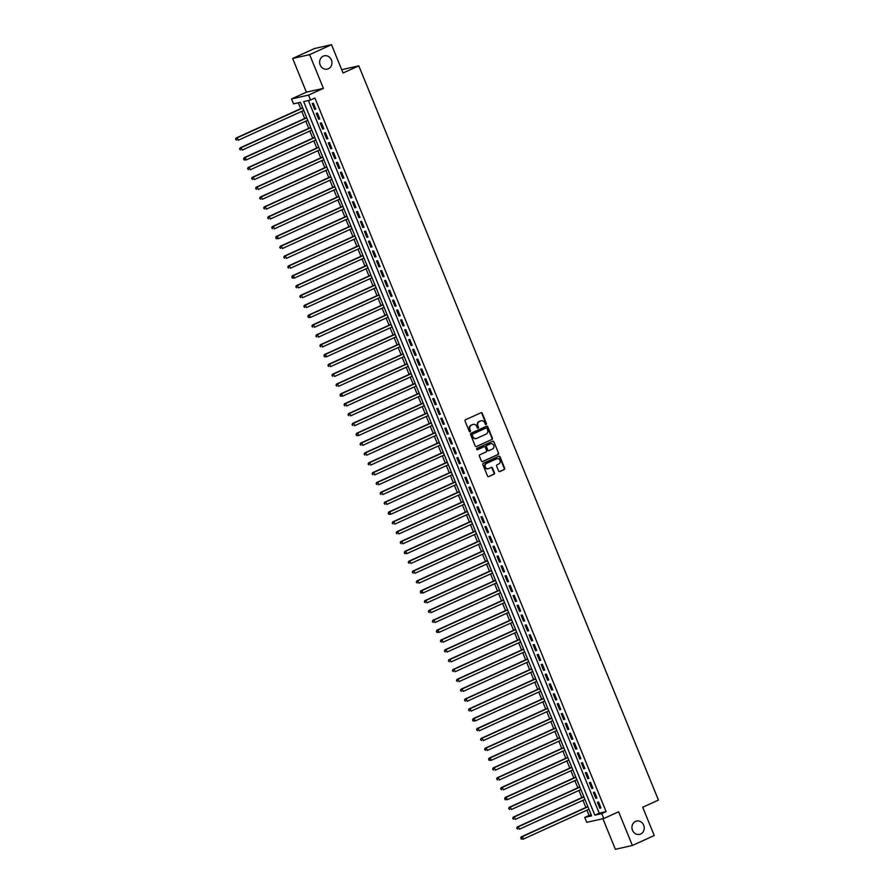 <?xml version="1.0" encoding="UTF-8"?>
<svg xmlns="http://www.w3.org/2000/svg" width="894" height="894" viewBox="0 0 894 894"><rect width="100%" height="100%" fill="white"/><g stroke="black" fill="none" stroke-linecap="round" stroke-linejoin="round"><path stroke-width="1.34" d="M486.124 424.516A0.738 0.659 77.3 0 0 486.448 423.566L482.257 413.307A1.05 0.939 77.3 0 0 481.006 412.726L465.55 419.755A1.05 0.939 77.3 0 0 465.092 421.108L469.283 431.377A0.738 0.659 77.3 0 0 470.479 430.83L469.942 429.5A3.353 3.006 77.3 0 1 471.429 425.164L472.714 424.572A3.353 3.006 77.3 0 1 476.726 426.416L477.262 427.745A0.738 0.659 77.3 0 0 478.469 427.198L477.921 425.868A3.353 3.006 77.3 0 1 479.407 421.532L480.704 420.94A3.353 3.006 77.3 0 1 484.704 422.784L485.252 424.114A0.738 0.659 77.3 0 0 486.124 424.516M485.766 424.561A0.738 0.659 77.3 0 0 485.99 423.678L481.799 413.408A1.05 0.939 77.3 0 0 480.95 412.76M469.797 431.824A0.738 0.659 77.3 0 0 470.021 430.93L469.942 429.5M477.787 428.192A0.738 0.659 77.3 0 0 478.011 427.298L477.921 425.868M635.522 821.418A6.828 6.124 77.3 0 0 632.281 829.666A6.828 6.124 77.3 0 0 639.59 834.37A6.828 6.124 77.3 0 0 640.663 834.013A6.828 6.124 77.3 0 0 643.904 825.765A6.828 6.124 77.3 0 0 636.595 821.05A6.828 6.124 77.3 0 0 635.522 821.418M323.226 56.166A6.828 6.124 77.3 0 0 319.985 64.424A6.828 6.124 77.3 0 0 327.293 69.129A6.828 6.124 77.3 0 0 328.366 68.771A6.828 6.124 77.3 0 0 331.607 60.513A6.828 6.124 77.3 0 0 324.298 55.808A6.828 6.124 77.3 0 0 323.226 56.166M498.628 470.982A1.05 0.939 77.3 0 0 499.88 471.551L504.216 469.585A1.05 0.939 77.3 0 0 504.674 468.221L500.025 456.823A1.05 0.939 77.3 0 0 498.774 456.253L483.319 463.282A1.05 0.939 77.3 0 0 482.849 464.634L487.509 476.033A1.05 0.939 77.3 0 0 488.761 476.614L493.991 474.233A1.05 0.939 77.3 0 0 494.46 472.87L492.471 467.998A1.05 0.939 77.3 0 0 491.219 467.417L488.616 468.601A2.805 2.514 77.3 0 1 486.504 463.427L496.684 458.801A2.805 2.514 77.3 0 1 498.796 463.975L497.098 464.746A1.05 0.939 77.3 0 0 496.628 466.098L498.628 470.982M601.74 813.607L603.752 818.535L586.755 822.346L584.743 817.429L591.638 815.876L300.429 102.307L293.534 103.86L291.533 98.932L308.531 95.11L310.542 100.039L303.647 101.581L594.845 815.16L601.74 813.607L606.11 811.618L314.911 98.049L310.542 100.039M331.506 44.7L309.637 54.646L292.64 58.468L314.509 48.522L331.506 44.7L343.061 72.995L358.807 65.843L658.442 800.085L642.697 807.237L654.24 835.532L632.382 845.478L618.614 811.774L603.752 818.535M292.64 58.468L306.396 92.171L323.404 88.35L309.637 54.646M323.404 88.35L308.531 95.11M491.946 439.535A1.05 0.939 77.3 0 0 492.415 438.183L487.766 426.784A1.05 0.939 77.3 0 0 486.515 426.203L471.06 433.232A1.05 0.939 77.3 0 0 470.59 434.585L475.239 445.994A1.05 0.939 77.3 0 0 476.491 446.564L491.488 439.636A1.05 0.939 77.3 0 0 491.957 438.283L487.308 426.885A1.05 0.939 77.3 0 0 486.448 426.237M493.89 441.804L498.55 453.202A1.05 0.939 77.3 0 1 498.081 454.565L482.626 461.583A1.05 0.939 77.3 0 1 481.374 461.013L479.385 456.13A1.05 0.939 77.3 0 1 479.843 454.778L486.112 451.928A1.05 0.939 77.3 0 0 486.582 450.565L485.263 447.335A1.05 0.939 77.3 0 0 484 446.754L477.474 449.727A0.738 0.659 77.3 0 1 476.927 448.375L492.639 441.234A1.05 0.939 77.3 0 1 493.89 441.804L498.55 453.202M602.902 818.725L615.374 849.3L632.382 845.478M315.794 109.135L313.392 103.223L312.241 103.48L314.643 109.392L315.794 109.135M319.817 118.969L317.404 113.069L316.252 113.326L318.666 119.226L319.817 118.969M323.829 128.814L321.415 122.914L320.276 123.171L322.678 129.071L323.829 128.814M327.852 138.659L325.438 132.748L324.287 133.005L326.701 138.916L327.852 138.659M331.864 148.505L329.45 142.593L328.31 142.85L330.713 148.762L331.864 148.505M335.876 158.339L333.473 152.438L332.322 152.695L334.736 158.596L335.876 158.339M339.899 168.184L337.485 162.283L336.334 162.54L338.748 168.441L339.899 168.184M343.911 178.029L341.508 172.117L340.357 172.374L342.76 178.286L343.911 178.029M347.934 187.874L345.52 181.963L344.369 182.22L346.783 188.131L347.934 187.874M351.945 197.708L349.532 191.808L348.392 192.065L350.794 197.965L351.945 197.708M355.968 207.553L353.555 201.653L352.404 201.91L354.817 207.81L355.968 207.553M359.98 217.398L357.566 211.487L356.427 211.744L358.829 217.655L359.98 217.398M363.992 227.244L361.589 221.332L360.438 221.589L362.852 227.501L363.992 227.244M368.015 237.078L365.601 231.177L364.45 231.434L366.864 237.335L368.015 237.078M372.027 246.923L369.624 241.022L368.473 241.279L370.876 247.18L372.027 246.923M376.05 256.768L373.636 250.856L372.485 251.113L374.899 257.025L376.05 256.768M380.062 266.613L377.648 260.702L376.508 260.959L378.911 266.87L380.062 266.613M384.085 276.447L381.671 270.547L380.52 270.804L382.934 276.704L384.085 276.447M388.097 286.292L385.683 280.392L384.543 280.649L386.946 286.549L388.097 286.292M392.108 296.137L389.706 290.226L388.555 290.483L390.969 296.395L392.108 296.137M396.131 305.983L393.718 300.071L392.567 300.328L394.98 306.24L396.131 305.983M400.143 315.817L397.741 309.916L396.59 310.173L398.992 316.074L400.143 315.817M404.166 325.662L401.752 319.761L400.601 320.018L403.015 325.919L404.166 325.662M408.178 335.507L405.764 329.595L404.624 329.852L407.027 335.764L408.178 335.507M412.201 345.352L409.787 339.441L408.636 339.698L411.05 345.609L412.201 345.352M416.213 355.186L413.799 349.286L412.659 349.543L415.062 355.443L416.213 355.186M420.225 365.031L417.822 359.131L416.671 359.388L419.085 365.288L420.225 365.031M424.248 374.877L421.834 368.965L420.683 369.222L423.097 375.134L424.248 374.877M428.26 384.722L425.857 378.81L424.706 379.067L427.108 384.979L428.26 384.722M432.283 394.556L429.869 388.655L428.718 388.912L431.132 394.813L432.283 394.556M436.294 404.401L433.881 398.5L432.741 398.758L435.143 404.658L436.294 404.401M440.317 414.246L437.904 408.334L436.753 408.592L439.166 414.503L440.317 414.246M444.329 424.091L441.915 418.18L440.776 418.437L443.178 424.348L444.329 424.091M448.341 433.925L445.938 428.025L444.787 428.282L447.201 434.182L448.341 433.925M452.364 443.77L449.95 437.87L448.799 438.127L451.213 444.027L452.364 443.77M456.376 453.616L453.973 447.704L452.822 447.961L455.225 453.873L456.376 453.616M460.399 463.461L457.985 457.549L456.834 457.806L459.248 463.718L460.399 463.461M464.411 473.295L461.997 467.394L460.857 467.651L463.26 473.552L464.411 473.295M468.434 483.14L466.02 477.24L464.869 477.497L467.283 483.397L468.434 483.14M472.445 492.985L470.032 487.074L468.892 487.331L471.294 493.242L472.445 492.985M476.457 502.83L474.055 496.919L472.904 497.176L475.317 503.087L476.457 502.83M480.48 512.664L478.066 506.764L476.915 507.021L479.329 512.921L480.48 512.664M484.492 522.509L482.089 516.609L480.938 516.866L483.341 522.766L484.492 522.509M488.515 532.355L486.101 526.443L484.95 526.7L487.364 532.612L488.515 532.355M492.527 542.2L490.113 536.288L488.973 536.545L491.376 542.457L492.527 542.2M496.55 552.034L494.136 546.133L492.985 546.39L495.399 552.291L496.55 552.034M500.562 561.879L498.148 555.979L497.008 556.236L499.411 562.136L500.562 561.879M504.574 571.724L502.171 565.813L501.02 566.07L503.434 571.981L504.574 571.724M508.597 581.569L506.183 575.658L505.032 575.915L507.446 581.826L508.597 581.569M512.608 591.403L510.206 585.503L509.055 585.76L511.457 591.66L512.608 591.403M516.631 601.249L514.218 595.348L513.067 595.605L515.48 601.506L516.631 601.249M520.643 611.094L518.229 605.182L517.09 605.439L519.492 611.351L520.643 611.094M524.666 620.939L522.252 615.027L521.101 615.284L523.515 621.196L524.666 620.939M528.678 630.773L526.264 624.872L525.124 625.129L527.527 631.03L528.678 630.773M532.69 640.618L530.287 634.718L529.136 634.975L531.55 640.875L532.69 640.618M536.713 650.463L534.299 644.552L533.148 644.809L535.562 650.72L536.713 650.463M540.725 660.308L538.322 654.397L537.171 654.654L539.574 660.565L540.725 660.308M544.748 670.142L542.334 664.242L541.183 664.499L543.597 670.399L544.748 670.142M548.76 679.988L546.346 674.087L545.206 674.344L547.609 680.245L548.76 679.988M552.783 689.833L550.369 683.921L549.218 684.178L551.632 690.09L552.783 689.833M556.794 699.678L554.381 693.766L553.241 694.023L555.643 699.935L556.794 699.678M560.806 709.512L558.404 703.612L557.253 703.869L559.666 709.769L560.806 709.512M564.829 719.357L562.415 713.457L561.264 713.714L563.678 719.614L564.829 719.357M568.841 729.202L566.438 723.291L565.287 723.559L567.69 729.459L568.841 729.202M572.864 739.047L570.45 733.136L569.299 733.393L571.713 739.304L572.864 739.047M576.876 748.881L574.462 742.981L573.322 743.238L575.725 749.138L576.876 748.881M580.899 758.727L578.485 752.826L577.334 753.083L579.748 758.984L580.899 758.727M584.911 768.572L582.497 762.66L581.357 762.928L583.76 768.829L584.911 768.572M588.923 778.417L586.52 772.505L585.369 772.762L587.783 778.674L588.923 778.417M592.946 788.251L590.532 782.351L589.381 782.608L591.794 788.508L592.946 788.251M596.957 798.096L594.555 792.196L593.404 792.453L595.806 798.353L596.957 798.096M308.396 100.519L599.226 813.171L606.11 811.618M597.415 802.298L599.829 808.198L600.98 807.941L598.567 802.03L597.415 802.298M298.283 102.788L300.686 108.666M301.781 111.348L304.698 118.511M305.793 121.193L308.721 128.345M309.816 131.038L312.732 138.19M313.828 140.872L316.755 148.035M317.851 150.717L320.767 157.88M321.862 160.562L324.79 167.714M325.885 170.408L328.802 177.56M329.897 180.242L332.814 187.405M333.909 190.087L336.837 197.25M337.932 199.932L340.849 207.084M341.944 209.777L344.872 216.929M345.967 219.611L348.883 226.774M349.979 229.456L352.906 236.619M354.002 239.301L356.918 246.453M358.013 249.147L360.93 256.299M362.025 258.981L364.953 266.144M366.048 268.826L368.965 275.989M370.06 278.671L372.988 285.823M374.083 288.516L377 295.668M378.095 298.35L381.023 305.513M382.118 308.195L385.035 315.358M386.13 318.041L389.046 325.192M390.142 327.886L393.069 335.038M394.165 337.72L397.081 344.883M398.176 347.565L401.104 354.728M402.199 357.41L405.116 364.562M406.211 367.255L409.139 374.407M410.234 377.089L413.151 384.252M414.246 386.934L417.163 394.098M418.258 396.78L421.186 403.932M422.281 406.625L425.198 413.777M426.293 416.459L429.221 423.622M430.316 426.304L433.232 433.467M434.328 436.149L437.255 443.301M438.351 445.994L441.267 453.146M442.362 455.828L445.279 462.991M446.374 465.673L449.302 472.837M450.397 475.519L453.314 482.671M454.409 485.364L457.337 492.516M458.432 495.198L461.349 502.361M462.444 505.043L465.372 512.206M466.467 514.888L469.384 522.04M470.479 524.733L473.395 531.885M474.49 534.567L477.418 541.73M478.513 544.412L481.43 551.576M482.525 554.258L485.453 561.41M486.548 564.103L489.465 571.255M490.56 573.937L493.488 581.1M494.583 583.782L497.5 590.945M498.595 593.627L501.512 600.779M502.607 603.472L505.535 610.624M506.63 613.306L509.546 620.47M510.642 623.152L513.569 630.315M514.665 632.997L517.581 640.149M518.676 642.842L521.604 649.994M522.699 652.676L525.616 659.839M526.711 662.521L529.628 669.684M530.723 672.366L533.651 679.518M534.746 682.211L537.663 689.363M538.758 692.045L541.686 699.209M542.781 701.891L545.698 709.054M546.793 711.736L549.721 718.888M550.816 721.581L553.732 728.733M554.828 731.415L557.744 738.578M558.839 741.26L561.767 748.423M562.862 751.105L565.779 758.268M566.874 760.95L569.802 768.102M570.897 770.784L573.814 777.948M574.909 780.63L577.837 787.793M578.932 790.475L581.849 797.638M582.944 800.32L585.861 807.472M586.956 810.154L589.112 815.44L591.258 814.959M358.807 65.843L341.709 69.698M589.112 815.44L584.743 817.429M306.396 92.171L291.533 98.932M599.226 813.171L594.845 815.16M314.643 109.392L315.705 108.912M318.666 119.226L319.728 118.746M322.678 129.071L323.74 128.591M326.701 138.916L327.752 138.436M330.713 148.762L331.775 148.281M334.736 158.596L335.786 158.115M338.748 168.441L339.809 167.96M342.76 178.286L343.821 177.805M346.783 188.131L347.844 187.651M350.794 197.965L351.856 197.485M354.817 207.81L355.868 207.33M358.829 217.655L359.891 217.175M362.852 227.501L363.903 227.02M366.864 237.335L367.926 236.854M370.876 247.18L371.938 246.699M374.899 257.025L375.961 256.544M378.911 266.87L379.972 266.39M382.934 276.704L383.984 276.224M386.946 286.549L388.007 286.069M390.969 296.395L392.019 295.914M394.98 306.24L396.042 305.759M398.992 316.074L400.054 315.593M403.015 325.919L404.077 325.438M407.027 335.764L408.089 335.284M411.05 345.609L412.1 345.129M415.062 355.443L416.123 354.963M419.085 365.288L420.135 364.808M423.097 375.134L424.158 374.653M427.108 384.979L428.17 384.498M431.132 394.813L432.193 394.332M435.143 404.658L436.205 404.177M439.166 414.503L440.217 414.023M443.178 424.348L444.24 423.868M447.201 434.182L448.252 433.702M451.213 444.027L452.275 443.547M455.225 453.873L456.286 453.392M459.248 463.718L460.309 463.237M463.26 473.552L464.321 473.071M467.283 483.397L468.333 482.916M471.294 493.242L472.356 492.762M475.317 503.087L476.368 502.607M479.329 512.921L480.391 512.441M483.341 522.766L484.403 522.286M487.364 532.612L488.426 532.131M491.376 542.457L492.438 541.976M495.399 552.291L496.449 551.81M499.411 562.136L500.472 561.655M503.434 571.981L504.484 571.501M507.446 581.826L508.507 581.346M511.457 591.66L512.519 591.18M515.48 601.506L516.542 601.025M519.492 611.351L520.554 610.87M523.515 621.196L524.566 620.715M527.527 631.03L528.589 630.549M531.55 640.875L532.601 640.395M535.562 650.72L536.623 650.24M539.574 660.565L540.635 660.085M543.597 670.399L544.658 669.919M547.609 680.245L548.67 679.764M551.632 690.09L552.682 689.609M555.643 699.935L556.705 699.454M559.666 709.769L560.717 709.288M563.678 719.614L564.74 719.134M567.69 729.459L568.752 728.979M571.713 739.304L572.775 738.824M575.725 749.138L576.786 748.658M579.748 758.984L580.798 758.503M583.76 768.829L584.821 768.348M587.783 778.674L588.833 778.193M591.794 788.508L592.856 788.027M595.806 798.353L596.868 797.873M599.829 808.198L600.891 807.718M480.994 420.828A3.353 3.006 77.3 0 0 480.234 421.052L480.704 420.94M477.463 425.98A3.353 3.006 77.3 0 1 478.949 421.633L480.234 421.052M473.015 424.46A3.353 3.006 77.3 0 0 472.255 424.684L472.714 424.572M469.484 429.601A3.353 3.006 77.3 0 1 470.97 425.265L472.255 424.684M476.1 446.642L491.488 439.636M486.995 428.394A0.738 0.659 77.3 0 0 486.112 427.991L472.546 434.16A0.738 0.659 77.3 0 0 472.222 435.11L472.803 436.507A3.353 3.006 77.3 0 0 476.804 438.351L486.079 434.138A3.353 3.006 77.3 0 0 487.565 429.791L486.995 428.394M476.044 438.563A3.353 3.006 77.3 0 1 472.334 436.607L471.764 435.21A0.738 0.659 77.3 0 1 472.088 434.26L485.654 428.092M482.235 461.662L497.623 454.666A1.05 0.939 77.3 0 0 498.081 453.303M483.877 446.788A1.05 0.939 77.3 0 0 483.542 446.866L477.15 449.771M492.616 448.967A2.805 2.514 77.3 0 0 490.504 443.804L486.928 445.435A1.05 0.939 77.3 0 0 486.459 446.788L487.778 450.028A1.05 0.939 77.3 0 0 489.029 450.598L492.616 448.967M490.728 443.715A2.805 2.514 77.3 0 0 490.046 443.905L490.504 443.804M488.571 450.699A1.05 0.939 77.3 0 1 487.319 450.129L486.001 446.888A1.05 0.939 77.3 0 1 486.47 445.536L490.046 443.905M493.432 441.904A1.05 0.939 77.3 0 0 492.583 441.256M496.896 458.723A2.805 2.514 77.3 0 0 496.226 458.913L496.684 458.801M487.945 468.791A2.805 2.514 77.3 0 1 486.045 463.528L496.226 458.913M488.359 476.681L493.533 474.334A1.05 0.939 77.3 0 0 494.002 472.971L492.013 468.098A1.05 0.939 77.3 0 0 491.152 467.45M499.478 471.63L503.758 469.685A1.05 0.939 77.3 0 0 504.216 468.333L499.567 456.935A1.05 0.939 77.3 0 0 498.707 456.275M302.664 107.772L236.05 138.056L237.201 137.799L238.206 140.257L303.759 110.454M302.753 107.995L237.201 137.799L235.558 139.229L236.418 140.112L236.016 139.129M235.558 139.229L236.05 138.056M306.676 117.606L240.061 147.89L241.212 147.633L242.218 150.103L307.771 120.299M306.765 117.829L241.212 147.633L239.57 149.075L240.43 149.957L240.039 148.974M239.57 149.075L240.061 147.89M310.687 127.451L244.084 157.735L245.235 157.478L246.23 159.937L311.782 130.133M310.788 127.674L245.235 157.478L243.593 158.92L244.453 159.791L244.051 158.808M244.453 159.791L246.23 159.937L243.995 159.903M243.593 158.92L244.084 157.735M314.71 137.296L248.096 167.58L249.247 167.323L250.253 169.782L315.805 139.978M314.8 137.52L249.247 167.323L247.604 168.754L248.465 169.637L248.063 168.653M247.604 168.754L248.096 167.58M318.722 147.141L252.119 177.425L253.259 177.168L254.265 179.627L319.817 149.823M318.812 147.365L253.259 177.168L251.627 178.599L252.488 179.482L252.086 178.498M251.627 178.599L252.119 177.425M322.745 156.975L256.131 187.259L257.282 187.002L258.288 189.472L323.84 159.668M322.835 157.199L257.282 187.002L255.639 188.444L256.5 189.327L256.097 188.343M255.639 188.444L256.131 187.259M326.757 166.82L260.154 197.105L261.294 196.848L262.3 199.306L327.852 169.502M326.846 167.044L261.294 196.848L259.662 198.289L260.523 199.161L260.12 198.177M259.662 198.289L260.154 197.105M330.78 176.666L264.166 206.95L265.317 206.693L266.323 209.151L331.864 179.348M330.869 176.889L265.317 206.693L263.674 208.123L264.535 209.006L264.132 208.023M263.674 208.123L264.166 206.95M334.792 186.511L268.178 216.795L269.329 216.538L270.334 218.996L335.887 189.193M334.881 186.734L269.329 216.538L267.686 217.968L268.546 218.851L268.155 217.868M267.686 217.968L268.178 216.795M338.804 196.345L272.201 226.629L273.352 226.372L274.346 228.842L339.899 199.038M338.893 196.568L273.352 226.372L271.709 227.814L272.569 228.696L272.167 227.713M271.709 227.814L272.201 226.629M342.827 206.19L276.212 236.474L277.363 236.217L278.369 238.676L343.922 208.872M342.916 206.413L277.363 236.217L275.721 237.659L276.581 238.53L276.179 237.547M276.581 238.53L278.369 238.676L276.123 238.642M275.721 237.659L276.212 236.474M346.838 216.035L280.235 246.319L281.375 246.062L282.381 248.521L347.934 218.717M346.928 216.259L281.375 246.062L279.744 247.493L280.604 248.376L280.202 247.392M279.744 247.493L280.235 246.319M350.861 225.88L284.247 256.165L285.398 255.907L286.404 258.366L351.957 228.562M350.951 226.104L285.398 255.907L283.756 257.338L284.616 258.221L284.214 257.237M283.756 257.338L284.247 256.165M354.873 235.714L288.27 265.999L289.41 265.741L290.416 268.211L355.968 238.407M354.963 235.938L289.41 265.741L287.779 267.183L288.639 268.066L288.237 267.082M287.779 267.183L288.27 265.999M358.896 245.559L292.282 275.844L293.433 275.587L294.439 278.045L359.98 248.241M358.986 245.783L293.433 275.587L291.79 277.028L292.651 277.9L292.249 276.916M292.651 277.9L294.439 278.045L292.193 278.012M291.79 277.028L292.282 275.844M362.908 255.405L296.294 285.689L297.445 285.432L298.451 287.89L364.003 258.087M362.998 255.628L297.445 285.432L295.802 286.862L296.663 287.745L296.272 286.762M295.802 286.862L296.294 285.689M366.92 265.25L300.317 295.534L301.468 295.277L302.463 297.736L368.015 267.932M367.009 265.473L301.468 295.277L299.825 296.707L300.686 297.59L300.283 296.607M299.825 296.707L300.317 295.534M370.943 275.084L304.329 305.368L305.48 305.111L306.486 307.581L372.038 277.777M371.032 275.307L305.48 305.111L303.837 306.553L304.698 307.435L304.295 306.452M303.837 306.553L304.329 305.368M374.955 284.929L308.352 315.213L309.492 314.956L310.497 317.415L376.05 287.611M375.044 285.152L309.492 314.956L307.86 316.398L308.721 317.269L308.318 316.286M308.721 317.269L310.497 317.415L308.262 317.381M307.86 316.398L308.352 315.213M378.978 294.774L312.364 325.058L313.515 324.801L314.52 327.26L380.073 297.456M379.067 294.998L313.515 324.801L311.872 326.232L312.732 327.115L312.33 326.131M311.872 326.232L312.364 325.058M382.99 304.619L316.387 334.904L317.526 334.647L318.532 337.105L384.085 307.301M383.079 304.843L317.526 334.647L315.895 336.077L316.755 336.96L316.353 335.976M315.895 336.077L316.387 334.904M387.001 314.453L320.398 344.738L321.549 344.481L322.555 346.95L388.097 317.147M387.102 314.677L321.549 344.481L319.907 345.922L320.767 346.805L320.365 345.822M319.907 345.922L320.398 344.738M391.024 324.298L324.41 354.583L325.561 354.326L326.567 356.784L392.12 326.981M391.114 324.522L325.561 354.326L323.919 355.767L324.779 356.639L324.388 355.656M324.779 356.639L326.567 356.784L324.321 356.751M323.919 355.767L324.41 354.583M395.036 334.144L328.433 364.428L329.584 364.171L330.579 366.629L396.131 336.826M395.126 334.367L329.584 364.171L327.942 365.601L328.802 366.484L328.4 365.501M327.942 365.601L328.433 364.428M399.059 343.989L332.445 374.273L333.596 374.016L334.602 376.475L400.154 346.671M399.149 344.212L333.596 374.016L331.953 375.446L332.814 376.329L332.412 375.346M331.953 375.446L332.445 374.273M403.071 353.823L336.468 384.107L337.608 383.85L338.614 386.32L404.166 356.516M403.16 354.046L337.608 383.85L335.976 385.292L336.837 386.174L336.435 385.191M335.976 385.292L336.468 384.107M407.094 363.668L340.48 393.952L341.631 393.695L342.637 396.154L408.189 366.35M407.183 363.892L341.631 393.695L339.988 395.137L340.849 396.008L340.446 395.025M340.849 396.008L342.637 396.154L340.391 396.12M339.988 395.137L340.48 393.952M411.106 373.513L344.503 403.797L345.643 403.54L346.648 405.999L412.201 376.195M411.195 373.737L345.643 403.54L344.011 404.971L344.872 405.854L344.469 404.87M344.011 404.971L344.503 403.797M415.118 383.358L348.515 413.643L349.666 413.386L350.671 415.844L416.213 386.04M415.218 383.582L349.666 413.386L348.023 414.816L348.883 415.699L348.481 414.715M348.023 414.816L348.515 413.643M419.141 393.192L352.527 423.477L353.678 423.22L354.683 425.689L420.236 395.886M419.23 393.416L353.678 423.22L352.035 424.661L352.895 425.544L352.504 424.561M352.035 424.661L352.527 423.477M423.153 403.038L356.55 433.322L357.701 433.065L358.695 435.523L424.248 405.72M423.242 403.261L357.701 433.065L356.058 434.506L356.918 435.378L356.516 434.395M356.918 435.378L358.695 435.523L356.46 435.49M356.058 434.506L356.55 433.322M427.176 412.883L360.561 443.167L361.712 442.91L362.718 445.368L428.271 415.565M427.265 413.106L361.712 442.91L360.07 444.34L360.93 445.223L360.528 444.24M360.07 444.34L360.561 443.167M431.187 422.728L364.584 453.012L365.724 452.755L366.73 455.214L432.283 425.41M431.277 422.951L365.724 452.755L364.093 454.186L364.953 455.068L364.551 454.085M364.093 454.186L364.584 453.012M435.21 432.562L368.596 462.857L369.747 462.589L370.753 465.059L436.306 435.255M435.3 432.785L369.747 462.589L368.104 464.031L368.965 464.914L368.563 463.93M368.104 464.031L368.596 462.857M439.222 442.407L372.608 472.691L373.759 472.434L374.765 474.893L440.317 445.089M439.312 442.631L373.759 472.434L372.127 473.876L372.988 474.748L372.586 473.764M372.127 473.876L372.608 472.691M443.234 452.252L376.631 482.536L377.782 482.279L378.788 484.738L444.329 454.934M443.335 452.476L377.782 482.279L376.139 483.71L377 484.593L376.597 483.609M376.139 483.71L376.631 482.536M447.257 462.097L380.643 492.382L381.794 492.125L382.8 494.583L448.352 464.779M447.346 462.321L381.794 492.125L380.151 493.555L381.012 494.438L380.609 493.454M380.151 493.555L380.643 492.382M451.269 471.931L384.666 502.227L385.817 501.959L386.811 504.428L452.364 474.625M451.358 472.155L385.817 501.959L384.174 503.4L385.035 504.283L384.632 503.3M384.174 503.4L384.666 502.227M455.292 481.777L388.678 512.061L389.829 511.804L390.834 514.262L456.387 484.459M455.381 482L389.829 511.804L388.186 513.245L389.046 514.117L388.644 513.134M389.046 514.117L390.834 514.262L388.588 514.229M388.186 513.245L388.678 512.061M459.304 491.622L392.701 521.906L393.841 521.649L394.846 524.107L460.399 494.304M459.393 491.845L393.841 521.649L392.209 523.079L393.069 523.962L392.667 522.979M392.209 523.079L392.701 521.906M463.327 501.467L396.712 531.751L397.864 531.494L398.869 533.953L464.422 504.149M463.416 501.69L397.864 531.494L396.221 532.925L397.081 533.807L396.679 532.824M396.221 532.925L396.712 531.751M467.338 511.301L400.724 541.596L401.875 541.328L402.881 543.798L468.434 513.994M467.428 511.524L401.875 541.328L400.244 542.77L401.104 543.653L400.702 542.669M400.244 542.77L400.724 541.596M471.35 521.146L404.747 551.43L405.898 551.173L406.904 553.632L472.445 523.828M471.451 521.37L405.898 551.173L404.256 552.615L405.116 553.487L404.714 552.503M405.116 553.487L406.904 553.632L404.658 553.598M404.256 552.615L404.747 551.43M475.373 530.991L408.759 561.276L409.91 561.019L410.916 563.477L476.468 533.673M475.463 531.215L409.91 561.019L408.267 562.449L409.128 563.332L408.726 562.348M408.267 562.449L408.759 561.276M479.385 540.836L412.782 571.121L413.933 570.864L414.928 573.322L480.48 543.518M479.475 541.06L413.933 570.864L412.29 572.294L413.151 573.177L412.749 572.194M412.29 572.294L412.782 571.121M483.408 550.67L416.794 580.966L417.945 580.698L418.951 583.167L484.503 553.364M483.498 550.894L417.945 580.698L416.302 582.139L417.163 583.022L416.76 582.039M416.302 582.139L416.794 580.966M487.42 560.516L420.817 590.8L421.957 590.543L422.963 593.001L488.515 563.198M487.509 560.739L421.957 590.543L420.325 591.984L421.186 592.856L420.783 591.873M421.186 592.856L422.963 593.001L420.728 592.968M420.325 591.984L420.817 590.8M491.443 570.361L424.829 600.645L425.98 600.388L426.986 602.847L492.538 573.043M491.532 570.584L425.98 600.388L424.337 601.818L425.198 602.701L424.795 601.718M424.337 601.818L424.829 600.645M495.455 580.206L428.841 610.49L429.992 610.233L430.997 612.692L496.55 582.888M495.544 580.429L429.992 610.233L428.36 611.664L429.221 612.546L428.818 611.563M428.36 611.664L428.841 610.49M499.467 590.04L432.864 620.335L434.015 620.067L435.02 622.537L500.562 592.733M499.567 590.264L434.015 620.067L432.372 621.509L433.232 622.392L432.83 621.408M432.372 621.509L432.864 620.335M503.49 599.885L436.875 630.169L438.026 629.912L439.032 632.371L504.585 602.567M503.579 600.109L438.026 629.912L436.384 631.354L437.244 632.226L436.842 631.242M437.244 632.226L439.032 632.371L436.786 632.337M436.384 631.354L436.875 630.169M507.501 609.73L440.898 640.015L442.049 639.758L443.044 642.216L508.597 612.412M507.591 609.954L442.049 639.758L440.407 641.188L441.267 642.071L440.865 641.087M440.407 641.188L440.898 640.015M511.524 619.576L444.91 649.86L446.061 649.603L447.067 652.061L512.62 622.258M511.614 619.799L446.061 649.603L444.419 651.033L445.279 651.916L444.877 650.933M444.419 651.033L444.91 649.86M515.536 629.41L448.933 659.705L450.073 659.437L451.079 661.906L516.631 632.103M515.626 629.633L450.073 659.437L448.442 660.878L449.302 661.761L448.9 660.778M448.442 660.878L448.933 659.705M519.559 639.255L452.945 669.539L454.096 669.282L455.102 671.74L520.654 641.937M519.649 639.478L454.096 669.282L452.453 670.724L453.314 671.606L452.912 670.612M452.453 670.724L452.945 669.539M523.571 649.1L456.957 679.384L458.108 679.127L459.114 681.586L524.666 651.782M523.66 649.323L458.108 679.127L456.476 680.558L457.337 681.44L456.935 680.457M456.476 680.558L456.957 679.384M527.583 658.945L460.98 689.229L462.131 688.972L463.137 691.431L528.678 661.627M527.683 659.169L462.131 688.972L460.488 690.403L461.349 691.285L460.946 690.302M460.488 690.403L460.98 689.229M531.606 668.779L464.992 699.074L466.143 698.806L467.149 701.276L532.701 671.472M531.695 669.003L466.143 698.806L464.5 700.248L465.361 701.131L464.958 700.147M464.5 700.248L464.992 699.074M535.618 678.624L469.015 708.908L470.166 708.651L471.16 711.11L536.713 681.306M535.707 678.848L470.166 708.651L468.523 710.093L469.384 710.976L468.981 709.981M468.523 710.093L469.015 708.908M539.641 688.469L473.027 718.754L474.178 718.497L475.183 720.955L540.736 691.151M539.73 688.693L474.178 718.497L472.535 719.927L473.395 720.81L472.993 719.826M473.395 720.81L475.183 720.955L472.937 720.922M472.535 719.927L473.027 718.754M543.653 698.315L477.05 728.599L478.189 728.342L479.195 730.8L544.748 700.997M543.742 698.538L478.189 728.342L476.558 729.772L477.418 730.655L477.016 729.672M476.558 729.772L477.05 728.599M547.676 708.149L481.061 738.444L482.212 738.176L483.218 740.645L548.771 710.842M547.765 708.372L482.212 738.176L480.57 739.617L481.43 740.5L481.028 739.517M480.57 739.617L481.061 738.444M551.687 717.994L485.073 748.278L486.224 748.021L487.23 750.479L552.783 720.676M551.777 718.217L486.224 748.021L484.593 749.463L485.453 750.345L485.051 749.351M484.593 749.463L485.073 748.278M555.699 727.839L489.096 758.123L490.247 757.866L491.253 760.325L556.794 730.521M555.8 728.062L490.247 757.866L488.605 759.297L489.465 760.179L489.063 759.196M489.465 760.179L491.253 760.325L489.007 760.291M488.605 759.297L489.096 758.123M559.722 737.684L493.108 767.968L494.259 767.711L495.265 770.17L560.817 740.366M559.812 737.908L494.259 767.711L492.616 769.142L493.477 770.025L493.075 769.041M492.616 769.142L493.108 767.968M563.734 747.529L497.131 777.814L498.282 777.545L499.277 780.015L564.829 750.211M563.823 747.742L498.282 777.545L496.639 778.987L497.5 779.87L497.098 778.886M496.639 778.987L497.131 777.814M567.757 757.363L501.143 787.648L502.294 787.39L503.3 789.849L568.852 760.045M567.846 757.587L502.294 787.39L500.651 788.832L501.512 789.715L501.109 788.72M500.651 788.832L501.143 787.648M571.769 767.208L505.166 797.493L506.306 797.236L507.311 799.694L572.864 769.89M571.858 767.432L506.306 797.236L504.674 798.666L505.535 799.549L505.132 798.565M505.535 799.549L507.311 799.694L505.076 799.661M504.674 798.666L505.166 797.493M575.792 777.054L509.178 807.338L510.329 807.081L511.334 809.539L576.887 779.736M575.881 777.277L510.329 807.081L508.686 808.511L509.546 809.394L509.144 808.411M508.686 808.511L509.178 807.338M579.804 786.899L513.19 817.183L514.341 816.915L515.346 819.385L580.899 789.581M579.893 787.111L514.341 816.915L512.709 818.356L513.569 819.239L513.167 818.256M512.709 818.356L513.19 817.183M583.816 796.733L517.213 827.017L518.364 826.76L519.369 829.219L584.911 799.415M583.916 796.956L518.364 826.76L516.721 828.202L517.581 829.084L517.179 828.09M516.721 828.202L517.213 827.017M587.839 806.578L521.224 836.862L522.375 836.605L523.381 839.064L588.934 809.26M587.928 806.801L522.375 836.605L520.733 838.036L521.593 838.918L521.191 837.935M521.593 838.918L523.381 839.064L521.135 839.03M520.733 838.036L521.224 836.862"/></g></svg>
